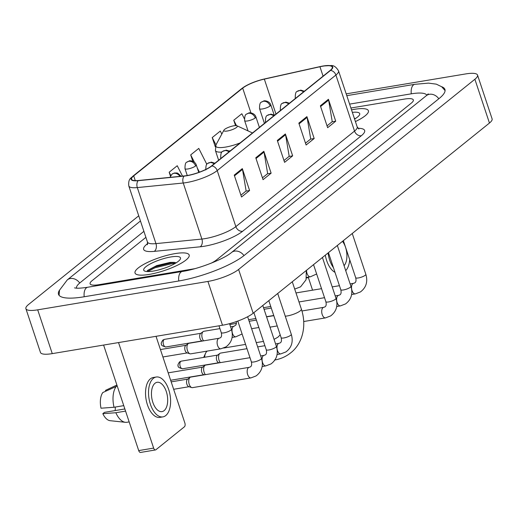 <?xml version="1.0" encoding="UTF-8"?>
<svg xmlns="http://www.w3.org/2000/svg" width="518" height="518" viewBox="0 0 518 518"><rect width="100%" height="100%" fill="white"/><g stroke="black" fill="none" stroke-linecap="round" stroke-linejoin="round"><path stroke-width="0.78" d="M354.254 109.35A28.529 6.902 -18.4 0 0 351.515 109.855A28.529 6.902 -18.4 0 1 354.254 109.35A28.529 6.902 -18.4 0 1 368.408 110.742A28.529 6.902 -18.4 0 0 354.254 109.35M175.019 253.619A28.529 6.902 -18.4 0 0 147.267 262.555A28.529 6.902 -18.4 0 0 135.03 273.025A28.529 6.902 -18.4 0 0 149.184 274.417A28.529 6.902 -18.4 0 0 176.936 265.475A28.529 6.902 -18.4 0 0 189.174 255.011A28.529 6.902 -18.4 0 0 175.019 253.619A28.529 6.902 -18.4 0 0 147.267 262.555A28.529 6.902 -18.4 0 0 135.03 273.025A28.529 6.902 -18.4 0 0 149.184 274.417A28.529 6.902 -18.4 0 0 176.936 265.475A28.529 6.902 -18.4 0 0 189.174 255.011A28.529 6.902 -18.4 0 0 175.019 253.619M322.844 66.181A19.024 4.604 161.6 0 1 332.284 67.113A19.024 4.604 161.6 0 1 330.16 70.454L211.48 165.987A19.024 4.604 161.6 0 1 184.304 175.932L138.377 180.51A19.024 4.604 161.6 0 1 131.572 179.222A19.024 4.604 161.6 0 1 133.696 175.874L242.696 88.138A19.024 4.604 161.6 0 1 264.335 79.118L319.949 66.751A19.024 4.604 161.6 0 1 322.844 66.181M322.559 66.097L323.077 66.006A19.496 4.714 -18.4 0 0 322.559 66.097A19.496 4.714 -18.4 0 0 320.092 66.589L264.484 78.956A19.496 4.714 -18.4 0 0 247.753 84.848A19.496 4.714 -18.4 0 0 242.294 88.202L133.294 175.945A19.496 4.714 -18.4 0 0 138.092 180.691L184.026 176.114A19.496 4.714 -18.4 0 0 211.881 165.922L330.562 70.39A19.496 4.714 -18.4 0 0 323.064 66.013L330.847 65.559C333.611 65.197 336.176 66.964 338.539 70.862A23.776 5.75 161.6 0 1 335.891 75.045A5.944 4.837 -128.8 0 0 330.562 70.39M234.24 175.116L241.524 197.008L249.598 190.507L242.314 168.615L234.24 175.116M240.915 195.169L246.128 190.967L242.508 169.386A4.753 3.872 -128.8 0 0 242.314 168.615M245.946 191.116L249.598 190.507M255.775 157.783L263.053 179.675L271.128 173.174L263.843 151.288L255.775 157.783M262.445 177.836L267.657 173.64L264.038 152.059A4.753 3.872 -128.8 0 0 263.843 151.288M267.476 173.789L271.128 173.174M320.364 105.795L327.641 127.687L335.716 121.186L328.431 99.294L320.364 105.795M327.033 125.848L332.245 121.646L328.626 100.065A4.753 3.872 -128.8 0 0 328.431 99.294M332.064 121.795L335.716 121.186M298.834 123.129L306.112 145.014L314.186 138.52L306.902 116.628L298.834 123.129M305.503 143.175L310.716 138.979L307.096 117.398A4.753 3.872 -128.8 0 0 306.902 116.628M310.535 139.128L314.186 138.52M277.305 140.456L284.583 162.348L292.657 155.847L285.373 133.955L277.305 140.456M283.974 160.509L289.186 156.306L285.567 134.725A4.753 3.872 -128.8 0 0 285.373 133.955M289.005 156.455L292.657 155.847M355.406 121.568A28.529 6.902 -18.4 0 0 368.408 110.742A28.529 6.902 -18.4 0 1 355.406 121.568M193.512 268.907A17.832 4.312 -18.4 0 0 194.697 268.693A17.832 4.312 -18.4 0 1 193.512 268.907L98.938 284.686L193.512 268.907M210.865 263.319A17.832 4.312 -18.4 0 0 216.518 259.919L411.357 103.082A17.832 4.312 -18.4 0 0 413.345 99.948A17.832 4.312 -18.4 0 0 404.5 99.074L350.9 108.016L404.5 99.074A17.832 4.312 -18.4 0 1 413.345 99.948A17.832 4.312 -18.4 0 1 411.357 103.082L216.518 259.919A17.832 4.312 -18.4 0 1 210.865 263.319M145.901 237.354L92.081 280.678A17.832 4.312 -18.4 0 0 90.093 283.819A17.832 4.312 -18.4 0 0 98.938 284.686A17.832 4.312 -18.4 0 1 90.093 283.819A17.832 4.312 -18.4 0 1 92.081 280.678L145.901 237.354M221.808 134.058L220.299 131.073L212.225 137.574L215.268 146.717M244.321 118.674L241.828 113.746L233.754 120.247L235.541 125.615M182.498 176.114L177.24 165.734L169.166 172.235L170.435 176.062M206.831 164.323L198.77 148.407L190.695 154.901L192.806 161.253M190.695 154.901L194.373 162.173M197.235 167.819L199.436 172.157M212.225 137.574L215.941 144.917M233.754 120.247L236.499 125.667M169.166 172.235L170.798 175.453M426.819 95.286A32.097 7.764 -18.4 0 0 410.955 93.875L349.605 104.112M143.9 231.345L80.135 282.673A32.097 7.764 -18.4 0 0 76.509 288.157M138.733 215.812L28.548 304.5A23.776 5.75 -18.4 0 0 25.9 308.683A23.776 5.75 -18.4 0 0 37.697 309.842L207.925 281.442A23.776 5.75 -18.4 0 0 238.597 269.457L474.883 79.26A23.776 5.75 -18.4 0 0 477.538 75.078A23.776 5.75 -18.4 0 0 465.74 73.919L346.192 93.862M25.9 308.683L40.462 352.467A23.776 5.75 -18.4 0 0 52.26 353.626L222.487 325.226A23.776 5.75 -18.4 0 0 253.166 313.241L489.452 123.044A23.776 5.75 -18.4 0 0 492.1 118.862L477.538 75.078M59.531 290.119A51.12 12.367 -18.4 0 0 58.508 294.321A51.12 12.367 -18.4 0 0 83.864 296.814L178.438 281.041A51.12 12.367 -18.4 0 0 244.392 255.27L439.232 98.433A51.12 12.367 -18.4 0 0 444.93 89.439A51.12 12.367 -18.4 0 0 441.595 86.687M354.571 119.056A19.38 4.688 -18.4 0 0 359.511 114.931A19.38 4.688 -18.4 0 0 352.35 112.367M354.338 118.344L354.947 118.369M308.236 277.156L312.568 290.171M344.062 265.682A14.86 7.854 80.5 0 0 342.495 241.336M325.317 255.16A20.208 10.677 80.5 0 0 335.004 272.345M328.049 252.965A20.208 10.677 80.5 0 0 333.45 267.683M345.707 270.629A20.208 10.677 80.5 0 0 349.728 259.79M207.245 351.087A10.107 5.342 80.5 0 0 207.019 351.256A10.107 5.342 80.5 0 0 205.529 353.308A10.107 5.342 80.5 0 0 204.629 357.252M227.37 130.996A7.135 1.729 -18.4 0 0 234.991 128.412A7.135 1.729 -18.4 0 0 237.017 125.809A7.135 1.729 -18.4 0 0 233.832 125.796A7.135 1.729 -18.4 0 0 223.912 130.173A7.135 1.729 -18.4 0 0 227.37 130.996M220.299 362.645A5.348 2.83 -99.5 0 1 219.043 360.314A5.348 2.83 -99.5 0 1 219.826 353.438A5.348 2.83 -99.5 0 1 219.891 353.386A5.348 2.83 -99.5 0 1 220.584 353.088L246.989 348.679M219.205 362.827L218.57 362.626A3.866 2.04 -99.5 0 1 216.725 360.269A3.866 2.04 -99.5 0 1 217.295 355.303A3.866 2.04 -99.5 0 1 217.34 355.27L219.891 353.386M205.387 374.65A5.348 2.83 -99.5 0 1 204.131 372.312A5.348 2.83 -99.5 0 1 204.914 365.436A5.348 2.83 -99.5 0 1 204.979 365.391A5.348 2.83 -99.5 0 1 205.672 365.086L249.987 357.692M204.299 374.831L203.658 374.631A3.866 2.04 -99.5 0 1 201.819 372.267A3.866 2.04 -99.5 0 1 202.383 367.307A3.866 2.04 -99.5 0 1 202.434 367.268L204.979 365.391M189.225 384.317A5.348 2.83 -99.5 0 1 190.009 377.441A5.348 2.83 -99.5 0 1 190.074 377.389A5.348 2.83 -99.5 0 1 190.766 377.091L249.203 367.34A5.348 2.83 -99.5 0 0 248.595 367.579A5.348 2.83 -99.5 0 0 248.439 367.689A5.348 2.83 -99.5 0 0 247.449 373.834A5.348 2.83 -99.5 0 0 250.958 377.894L192.528 387.639A5.348 2.83 -99.5 0 1 191.77 387.581A5.348 2.83 -99.5 0 1 189.225 384.317M191.77 387.581L188.753 386.629A3.866 2.04 -99.5 0 1 186.907 384.272A3.866 2.04 -99.5 0 1 187.477 379.305A3.866 2.04 -99.5 0 1 187.522 379.267L190.074 377.389M203.593 340.844A5.348 2.83 -99.5 0 1 202.337 338.513A5.348 2.83 -99.5 0 1 203.185 331.585A5.348 2.83 -99.5 0 1 203.878 331.287L219.923 328.613M202.506 341.032L201.865 340.831A3.866 2.04 -99.5 0 1 200.026 338.468A3.866 2.04 -99.5 0 1 200.589 333.501A3.866 2.04 -99.5 0 1 200.641 333.469L203.185 331.585M220.895 348.808L190.734 353.839A5.348 2.83 -99.5 0 1 189.976 353.781A5.348 2.83 -99.5 0 1 187.432 350.511A5.348 2.83 -99.5 0 1 188.28 343.589A5.348 2.83 -99.5 0 1 188.973 343.285L219.133 338.254A5.348 2.83 -99.5 0 0 218.531 338.494A5.348 2.83 -99.5 0 0 217.592 345.48A5.348 2.83 -99.5 0 0 220.895 348.808L226.023 346.853C231.773 342.482 233.566 336.616 231.404 329.234A5.348 1.295 -18.4 0 1 230.646 330.303A5.348 1.295 -18.4 0 1 223.905 332.873A5.348 1.295 -18.4 0 1 221.251 332.614C221.918 335.386 221.581 337.127 220.254 337.84L219.133 338.254M189.976 353.781L186.959 352.829A3.866 2.04 -99.5 0 1 185.114 350.472A3.866 2.04 -99.5 0 1 185.684 345.506A3.866 2.04 -99.5 0 1 185.729 345.467L188.28 343.589M153.639 448.102A2.972 1.573 80.5 0 0 155.478 449.948L140.54 452.441A2.972 1.573 -99.5 0 1 138.707 450.589L153.639 448.102L118.531 342.566M103.6 345.059L138.707 450.589M155.478 449.948A2.972 1.573 80.5 0 0 155.899 449.753L184.421 426.793A2.972 1.573 80.5 0 0 184.855 422.973L156.028 336.311M164.115 410.632A14.86 7.854 80.5 0 0 166.88 393.557A14.86 7.854 80.5 0 0 157.122 382.29A14.86 7.854 80.5 0 0 155.011 383.268A14.86 7.854 80.5 0 0 152.253 400.336A14.86 7.854 80.5 0 0 162.011 411.609A14.86 7.854 80.5 0 0 164.115 410.632M115.113 410.58A11.888 6.281 80.5 0 0 115.274 407.051M156.242 377.013L153.25 377.512A20.208 10.677 80.5 0 0 150.388 378.839A20.208 10.677 80.5 0 0 146.633 402.059A20.208 10.677 80.5 0 0 159.907 417.378L162.892 416.886A20.208 10.677 80.5 0 0 165.754 415.559A20.208 10.677 80.5 0 0 169.509 392.34A20.208 10.677 80.5 0 0 156.242 377.013A20.208 10.677 80.5 0 0 153.373 378.341A20.208 10.677 80.5 0 0 149.618 401.56A20.208 10.677 80.5 0 0 162.892 416.886M116.44 386.163A19.613 10.366 80.5 0 0 114.038 407.258L101.016 408.21A15.456 8.165 80.5 0 1 102.804 392.54L117.23 386.027M123.75 405.639L114.038 407.258M124.857 408.955L104.494 412.347L102.836 413.681L115.857 412.729L125.576 411.111M115.857 412.729A19.613 10.366 80.5 0 0 125.434 422.319A19.613 10.366 80.5 0 0 126.955 422.274L129.163 421.905M116.9 385.036L105.497 390.371L105.756 391.155M102.836 413.681A15.456 8.165 80.5 0 0 110.14 420.694L125.434 422.319M158.1 270.066L163.623 268.454M170.875 256.954A19.38 4.688 -18.4 0 0 150.168 263.973A19.38 4.688 -18.4 0 0 144.664 271.05A19.38 4.688 -18.4 0 0 153.328 271.076A19.38 4.688 -18.4 0 0 180.277 259.201A19.38 4.688 -18.4 0 0 170.875 256.954M174.605 262.38L170.26 262.367L156.734 265.585L147.63 270.39L146.95 271.542M147.649 271.574L154.973 267.78L172.028 263.63L175.078 263.481M147.319 270.739L154.681 266.912L171.736 262.755L175.719 262.639M357.964 128.283A29.72 7.187 161.6 0 1 361.331 135.729L242.651 231.261A5.944 4.837 51.2 0 1 235.852 226.619L354.532 131.086A23.776 5.75 -18.4 0 0 357.187 126.904L358.903 129.034M242.651 231.261A29.72 7.187 161.6 0 1 204.306 246.244A29.72 7.187 161.6 0 1 200.188 246.801L154.26 251.372A29.72 7.187 161.6 0 1 146.944 244.14L147.656 243.564M205.18 238.604A23.776 5.75 -18.4 0 0 235.852 226.619L217.21 170.577A23.776 5.75 161.6 0 1 183.242 183.009L137.309 187.581A23.776 5.75 161.6 0 1 128.807 185.975L147.449 242.016A23.776 5.75 -18.4 0 0 155.957 243.622L201.884 239.051A23.776 5.75 -18.4 0 0 205.18 238.604M247.753 84.848L241.712 88.597A5.944 4.837 51.2 0 1 242.294 88.202M133.294 175.945A5.944 4.837 -128.8 0 0 132.712 176.334C131.352 178.198 128.03 178.341 128.807 185.975M138.092 180.691A5.944 3.93 84.3 0 0 137.309 187.581L155.957 243.622A5.944 3.93 -95.7 0 1 154.26 251.372M184.026 176.114A5.944 3.93 84.3 0 0 183.242 183.009L201.884 239.051A5.944 3.93 -95.7 0 1 200.188 246.801M211.881 165.922A5.944 4.837 51.2 0 1 217.21 170.577L335.891 75.045L354.532 131.086A5.944 4.837 51.2 0 0 361.331 135.729M147.604 243.972A5.944 4.837 51.2 0 1 146.944 244.14M133.696 175.874L135.276 180.633M319.949 66.751L323.077 76.159M264.335 79.118L275.971 114.077M242.696 88.138L250.926 112.872M277.544 141.187L285.567 134.725M299.074 123.854L307.096 117.398M320.603 106.527L328.626 100.065M256.015 158.514L264.038 152.059M234.486 175.842L242.508 169.386M243.978 255.594A9.512 7.738 -128.8 0 0 231.552 252.473C224.288 258.838 198.944 269.017 182.271 271.477L87.697 287.25C78.458 288.656 76.107 288.105 75.796 288.099L74.514 287.878M178.775 280.983A9.512 5.025 -99.5 0 1 180.924 272.099A9.512 5.025 -99.5 0 1 182.271 271.477M84.207 296.762A9.512 5.025 -99.5 0 1 86.351 287.878A9.512 5.025 -99.5 0 1 87.697 287.25M59.084 295.351L59.492 290.235L67.301 279.875A9.512 7.738 51.2 0 1 79.727 283.009M445.085 90.605L441.692 86.759L436.324 84.156L428.496 83.12L414.788 84.317A9.512 5.025 80.5 0 0 413.442 84.939A9.512 5.025 80.5 0 0 411.292 93.823M438.817 98.763A9.512 7.738 -128.8 0 0 426.398 95.636L231.552 252.473M253.166 313.241L238.597 269.457M222.487 325.226L207.925 281.442M52.26 353.626L37.697 309.842M489.452 123.044L474.883 79.26M292.269 281.76L301.359 309.091A10.107 2.448 161.6 0 1 300.233 310.865A10.107 2.448 161.6 0 1 287.192 315.961A10.107 2.448 161.6 0 1 285.263 316.194M218.635 160.23L215.417 150.557L216 144.813A19.658 4.753 -18.4 0 0 225.537 147.093A19.658 4.753 -18.4 0 0 240.151 142.91M252.473 132.99A19.658 4.753 -18.4 0 0 252.124 132.796L237.017 125.809M229.37 150.945A21.4 5.18 -18.4 0 0 230.497 150.68M215.417 150.557A21.4 5.18 -18.4 0 0 221.937 152.091M303.529 91.9A5.944 4.837 -128.8 0 0 299.08 90.592A5.944 4.837 51.2 0 0 297.17 91.433L300.79 90.119L304.357 91.226M351.625 294.502L355.322 293.887A5.348 2.83 -99.5 0 1 351.813 289.827A5.348 2.83 -99.5 0 1 352.803 283.683A5.348 2.83 -99.5 0 1 352.959 283.573A5.348 2.83 -99.5 0 1 353.567 283.333L350.123 283.909M353.567 283.333L354.681 282.919C356.015 282.206 356.345 280.465 355.685 277.693A5.348 1.295 -18.4 0 0 358.339 277.952A5.348 1.295 -18.4 0 0 365.08 275.382A5.348 1.295 -18.4 0 0 365.837 274.313C367.994 281.688 366.2 287.561 360.45 291.932L355.322 293.887M295.422 98.42L295.26 97.941A5.944 1.437 -18.4 0 0 295.629 98.252M288.617 103.898A5.944 4.837 -128.8 0 0 284.168 102.59A5.944 4.837 51.2 0 0 282.265 103.432L285.878 102.124L289.445 103.231M336.719 306.507L340.417 305.885A5.348 2.83 -99.5 0 1 336.901 301.832A5.348 2.83 -99.5 0 1 337.898 295.687A5.348 2.83 -99.5 0 1 338.053 295.571A5.348 2.83 -99.5 0 1 338.655 295.331L335.217 295.907M338.655 295.331L339.769 294.917C341.103 294.205 341.44 292.463 340.773 289.691A5.348 1.295 -18.4 0 0 343.428 289.957A5.348 1.295 -18.4 0 0 350.168 287.38A5.348 1.295 -18.4 0 0 350.926 286.318C353.088 293.693 351.288 299.566 345.538 303.93L340.417 305.885M280.51 110.425L280.348 109.939A5.944 1.437 -18.4 0 0 280.724 110.256M273.711 115.896A5.944 4.837 -128.8 0 0 269.263 114.595A5.944 4.837 51.2 0 0 267.353 115.436L270.966 114.122L274.54 115.229M303.749 321.516L325.505 317.89A5.348 2.83 -99.5 0 1 321.995 313.83A5.348 2.83 -99.5 0 1 322.986 307.686A5.348 2.83 -99.5 0 1 323.141 307.575A5.348 2.83 -99.5 0 1 323.744 307.336L301.942 310.975M323.744 307.336L324.864 306.921C326.198 306.203 326.528 304.461 325.861 301.696A5.348 1.295 -18.4 0 0 328.516 301.955A5.348 1.295 -18.4 0 0 335.256 299.385A5.348 1.295 -18.4 0 0 336.014 298.316C338.176 305.691 336.383 311.564 330.633 315.928L325.505 317.89M265.604 122.423L265.443 121.944A5.944 1.437 -18.4 0 0 265.812 122.254M228.982 151.903A5.944 4.837 -128.8 0 0 224.534 150.596A5.944 4.837 51.2 0 0 222.63 151.437L226.243 150.123L229.811 151.23M180.756 361.402A3.866 2.04 -99.5 0 1 181.306 361.143L179.519 361.946A3.866 3.147 51.2 0 1 180.756 361.402A3.866 2.04 -99.5 0 0 180.044 365.837A3.866 2.04 -99.5 0 0 182.576 368.764L218.849 362.717M277.078 354.506L280.782 353.891A5.348 2.83 -99.5 0 1 277.266 349.831A5.348 2.83 -99.5 0 1 278.263 343.687A5.348 2.83 -99.5 0 1 278.419 343.576A5.348 2.83 -99.5 0 1 279.021 343.337L275.576 343.913M279.021 343.337L280.134 342.922C281.468 342.21 281.798 340.468 281.138 337.697A5.348 1.295 -18.4 0 0 283.793 337.956A5.348 1.295 -18.4 0 0 290.533 335.386A5.348 1.295 -18.4 0 0 291.291 334.317C293.447 341.699 291.653 347.565 285.904 351.936L280.782 353.891M220.875 158.424L220.713 157.945A5.944 1.437 -18.4 0 0 221.082 158.255M214.07 163.902A5.944 4.837 -128.8 0 0 209.628 162.594A5.944 4.837 51.2 0 0 207.718 163.435L211.331 162.128L214.905 163.235M262.173 366.511L265.87 365.889A5.348 2.83 -99.5 0 1 262.354 361.836A5.348 2.83 -99.5 0 1 263.351 355.691A5.348 2.83 -99.5 0 1 263.507 355.575A5.348 2.83 -99.5 0 1 264.109 355.342L260.671 355.911M264.109 355.342L265.222 354.921C266.556 354.208 266.893 352.467 266.226 349.695A5.348 1.295 -18.4 0 0 268.881 349.961A5.348 1.295 -18.4 0 0 275.621 347.384A5.348 1.295 -18.4 0 0 276.379 346.322C278.542 353.697 276.748 359.57 270.992 363.934L265.87 365.889M249.203 367.34L250.317 366.925C251.651 366.213 251.981 364.471 251.321 361.7A5.348 1.295 -18.4 0 0 253.975 361.959A5.348 1.295 -18.4 0 0 260.716 359.388A5.348 1.295 -18.4 0 0 261.473 358.32C263.63 365.695 261.836 371.568 256.086 375.932L250.958 377.894M270.15 105.95A5.944 1.437 -18.4 0 0 270.817 104.901C269.198 100.188 262.95 100.634 263.837 100.991L261.448 102.15A5.944 4.837 51.2 0 1 263.351 101.308A5.944 4.837 -128.8 0 1 270.15 105.95A5.944 1.437 -18.4 0 1 262.484 108.948A5.944 1.437 -18.4 0 1 259.531 108.657C259.499 104.487 260.133 102.318 261.448 102.15M316.653 273.996L310.353 276.8A5.348 2.83 -99.5 0 1 307.051 273.478A5.348 2.83 -99.5 0 1 306.546 270.266M255.244 117.949A5.944 1.437 -18.4 0 0 255.905 116.906C254.293 112.186 248.038 112.639 248.931 112.989L246.536 114.154A5.944 4.837 51.2 0 1 248.446 113.306A5.944 4.837 -128.8 0 1 255.244 117.949A5.944 1.437 -18.4 0 1 247.572 120.947A5.944 1.437 -18.4 0 1 244.625 120.655C244.587 116.492 245.228 114.323 246.536 114.154M306.313 270.454L306.06 279.765L300.563 286.849L295.441 288.804A5.348 2.83 -99.5 0 1 294.574 288.707M164.057 339.601A3.866 2.04 -99.5 0 1 164.601 339.342L162.82 340.145A3.866 3.147 51.2 0 1 164.057 339.601A3.866 2.04 -99.5 0 0 163.338 344.036A3.866 2.04 -99.5 0 0 165.877 346.969L202.143 340.915M195.603 165.954A5.944 1.437 -18.4 0 0 196.27 164.912C194.651 160.191 188.403 160.638 189.29 160.994L186.901 162.153A5.944 4.837 51.2 0 1 188.805 161.312A5.944 4.837 -128.8 0 1 195.603 165.954A5.944 1.437 -18.4 0 1 187.937 168.952A5.944 1.437 -18.4 0 1 184.991 168.661C184.952 164.491 185.586 162.322 186.901 162.153M242.107 334L235.807 336.81A5.348 2.83 -99.5 0 1 232.504 333.482A5.348 2.83 -99.5 0 1 233.443 326.495A5.348 2.83 -99.5 0 1 234.045 326.256L230.601 326.826M179.934 176.366A5.944 4.837 -128.8 0 0 173.899 173.316A5.944 4.837 51.2 0 0 171.989 174.158L174.385 172.993L176.903 172.96L177.778 173.213L181.099 176.256M241.712 88.597L132.712 176.334M338.539 70.862L357.187 126.904M147.449 242.016L147.352 244.749M67.301 279.875L140.456 220.985M428.25 93.875L426.398 95.636M346.788 95.662L414.788 84.317M306.552 277.946L308.398 277.635M301.359 309.091C307.355 327.182 301.58 344.651 290.604 352.913C285.91 356.656 280.542 359.039 274.488 360.062M274.067 339.361L277.933 337.173L280.193 334.861M204.571 365.099L204.901 365.449M203.691 357.414L205.529 353.308M252.493 132.977L252.124 132.796M223.912 130.173L216 144.813M263.474 341.414L256.248 342.618M245.564 344.399L223.634 348.057M352.253 233.482L365.837 274.313M263.532 307.692L270.752 306.488M343.356 240.637L355.685 277.693M295.26 97.941C295.221 93.771 295.862 91.602 297.17 91.433M339.439 285.69L332.219 286.894M321.536 288.675L295.985 292.942M337.341 245.48L350.926 286.318M248.621 319.697L255.847 318.492M266.53 316.705L273.757 315.501M328.444 252.642L340.773 289.691M280.348 109.939C280.316 105.769 280.95 103.6 282.265 103.432M324.533 297.688L298.983 301.955M264.057 309.285L271.283 308.08M322.429 257.478L336.014 298.316M277.227 325.945L270.001 327.149M251.619 328.71L258.845 327.505M313.539 264.64L325.861 301.696M265.443 121.944C265.404 117.774 266.045 115.605 267.353 115.436M273.808 315.669L266.582 316.874M229.83 324.508L236.499 323.394M249.152 321.283L256.378 320.079M277.706 293.486L291.291 334.317M268.81 300.641L281.138 337.697M220.713 157.945C220.674 153.775 221.315 151.606 222.63 151.437M264.899 345.694L257.673 346.898M181.306 361.143L217.573 355.095M182.576 368.764C179.144 367.922 177.687 366.971 178.198 365.902C177.557 365.54 177.998 364.219 179.519 361.946M262.794 305.484L276.379 346.322M170.655 380.27L203.937 374.715M253.904 312.645L266.226 349.695M205.808 169.943C205.769 165.779 206.404 163.61 207.718 163.435M168.182 372.85L202.667 367.094M247.643 316.744L261.473 358.32M173.653 389.283L189.031 386.719M237.801 321.063L251.321 361.7M171.18 381.863L187.756 379.098M274.164 114.983L270.817 104.901M310.353 276.8L306.65 277.421M264.426 123.368L259.531 108.657M259.401 127.415L255.905 116.906M295.441 288.804L294.651 288.934M248.031 130.905L244.625 120.655M236.409 321.561L236.066 324.851L234.045 326.256M198.763 172.403L196.27 164.912M235.807 336.81L232.103 337.425M164.601 339.342L200.874 333.294M165.877 346.969C162.445 346.121 160.981 345.169 161.493 344.101C160.852 343.738 161.292 342.417 162.82 340.145M187.27 175.518L184.991 168.661M229.552 323.672L231.404 329.234M162.905 356.973L187.238 352.92M218.991 325.809L221.251 332.614M160.438 349.553L185.962 345.292M169.949 177.363L171.989 174.158"/></g></svg>
